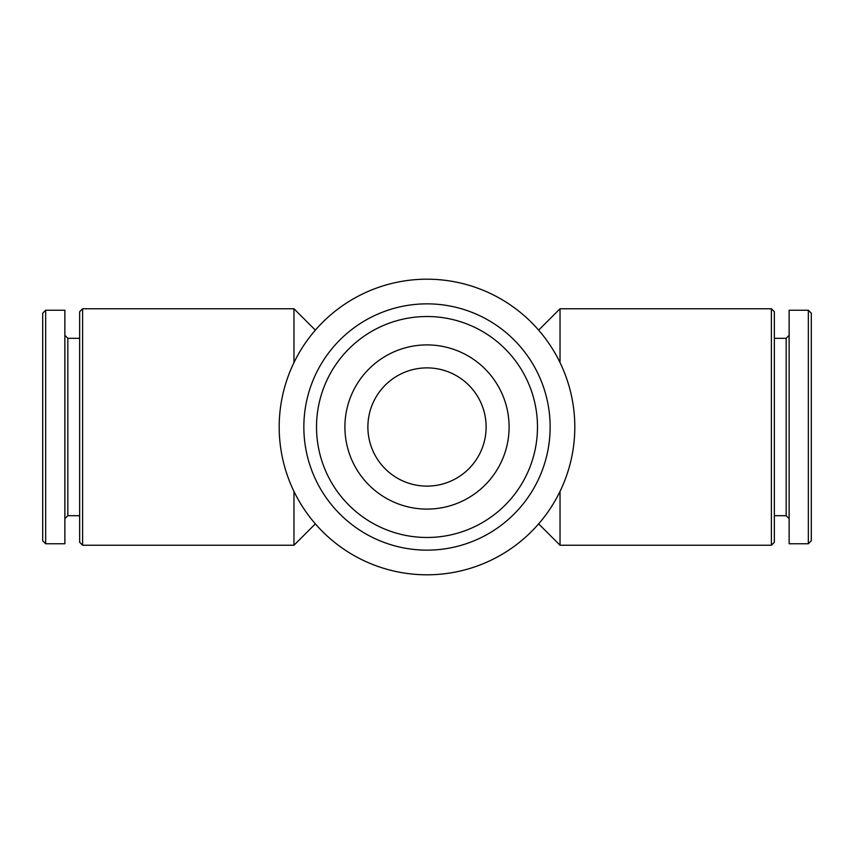 <?xml version="1.0" encoding="UTF-8"?>
<svg xmlns="http://www.w3.org/2000/svg" width="854" height="854" viewBox="0 0 854 854"><rect width="100%" height="100%" fill="white"/><g stroke="black" fill="none" stroke-linecap="round" stroke-linejoin="round"><path stroke-width="1.28" d="M45.657 310.237L42.7 313.183L42.7 540.817L45.657 543.763L64.872 543.763L64.872 310.237L45.657 310.237L45.657 543.763M64.872 335.355L67.829 338.312L67.829 515.688L64.872 518.645M82.603 545.247L82.603 308.753L79.657 311.71L79.657 542.29L82.603 545.247L293.968 545.247L293.968 491.424M82.603 308.753L293.968 308.753L293.968 362.576M538.65 330.135L560.032 308.753L560.032 362.576M560.032 491.424L560.032 545.247L771.397 545.247L771.397 308.753L560.032 308.753M771.397 308.753L774.343 311.71L774.343 542.29L771.397 545.247M774.343 338.312L786.171 338.312L786.171 515.688L789.128 518.645M789.128 310.237L789.128 543.763L808.343 543.763L808.343 310.237L789.128 310.237M808.343 310.237L811.3 313.183L811.3 540.817L808.343 543.763M509.091 427A82.091 82.091 0 0 0 385.955 355.904A82.091 82.091 0 0 0 385.955 498.095A82.091 82.091 0 0 0 509.091 427M537.486 427A110.486 110.486 0 0 0 371.757 331.32A110.486 110.486 0 0 0 371.757 522.68A110.486 110.486 0 0 0 537.486 427M550.136 427A123.136 123.136 0 0 0 365.427 320.357A123.136 123.136 0 0 0 365.427 533.643A123.136 123.136 0 0 0 550.136 427M574.806 427A147.806 147.806 0 0 0 353.097 298.996A147.806 147.806 0 0 0 353.097 555.004A147.806 147.806 0 0 0 574.806 427M486.118 427A59.118 59.118 0 0 0 397.441 375.803A59.118 59.118 0 0 0 397.441 478.197A59.118 59.118 0 0 0 486.118 427M67.829 515.688L79.657 515.688M67.829 338.312L79.657 338.312M315.35 330.135L293.968 308.753M315.35 523.865L293.968 545.247M538.65 523.865L560.032 545.247M774.343 515.688L786.171 515.688M786.171 338.312L789.128 335.355"/></g></svg>
